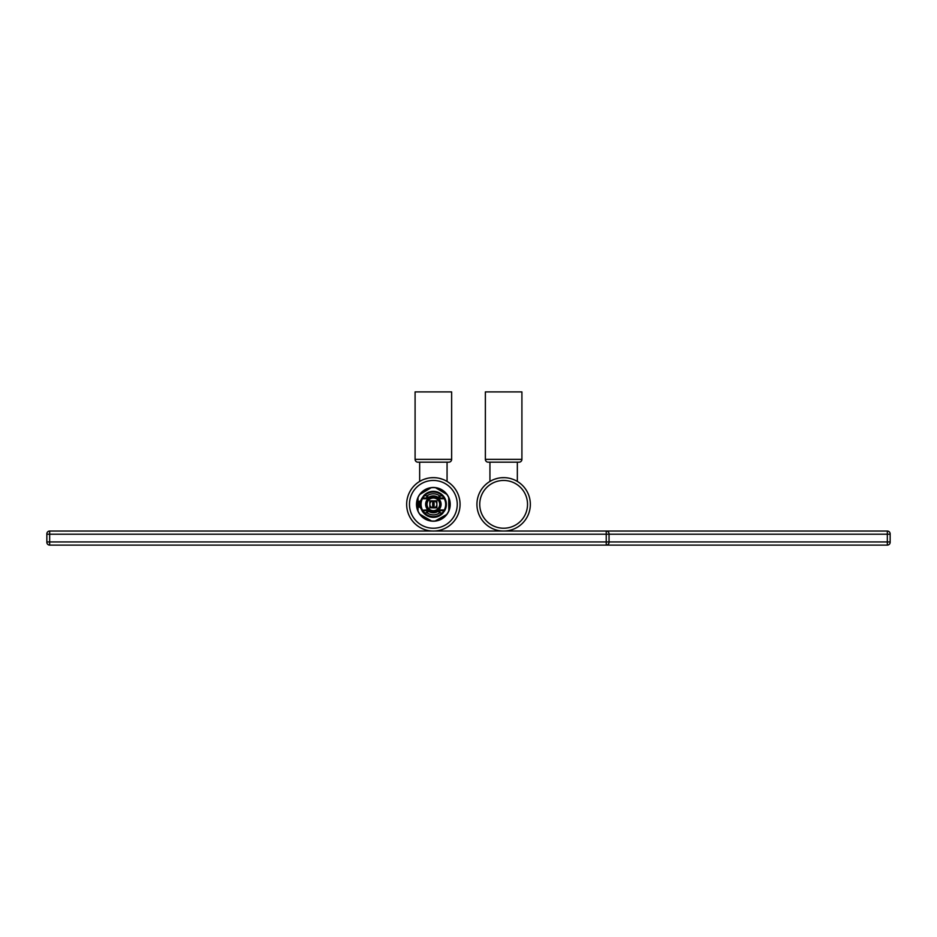 <?xml version="1.0" encoding="UTF-8"?>
<svg xmlns="http://www.w3.org/2000/svg" width="937" height="937" viewBox="0 0 937 937"><rect width="100%" height="100%" fill="white"/><g stroke="black" fill="none" stroke-linecap="round" stroke-linejoin="round"><path stroke-width="1.41" d="M485.366 391.9L521.909 391.9L521.909 459.364L485.366 459.364L485.366 391.9M488.177 462.175L519.098 462.175L488.177 462.175A2.811 2.811 0 0 1 485.366 459.364M519.098 462.175A2.811 2.811 0 0 0 521.909 459.364M501.248 477.741L504.832 477.659M505.359 477.694L506.554 477.8M512.785 479.252L510.442 478.514M497.969 478.245L494.49 479.252M489.934 462.175L489.934 481.419L492.44 480.095M503.637 477.636A26.704 26.704 0 0 1 530.342 504.34A26.704 26.704 0 0 1 503.637 531.045A26.704 26.704 0 0 0 530.342 504.34A26.704 26.704 0 0 0 503.637 477.636A26.704 26.704 0 0 0 476.933 504.34A26.704 26.704 0 0 0 503.637 531.045A26.704 26.704 0 0 0 530.342 504.34A26.704 26.704 0 0 0 503.637 477.636A26.704 26.704 0 0 0 476.933 504.34A26.704 26.704 0 0 0 503.637 531.045A26.704 26.704 0 0 0 530.342 504.34A26.704 26.704 0 0 0 503.637 477.636M448.823 462.175A2.811 2.811 0 0 0 451.634 459.364L451.634 391.9L415.091 391.9L415.091 459.364A2.811 2.811 0 0 0 417.902 462.175L448.823 462.175A2.811 2.811 0 0 0 451.634 459.364L415.091 459.364M433.362 462.175L419.659 462.175L419.659 481.419L422.165 480.095L419.659 481.419M430.973 477.741L434.557 477.659M435.084 477.694L436.279 477.8A26.704 26.704 0 0 0 433.362 477.636L436.548 477.823A26.704 26.704 0 0 1 436.947 477.882A26.704 26.704 0 0 0 436.548 477.823M442.51 479.252L440.167 478.514M443.751 479.744L443.751 479.744A26.704 26.704 0 0 1 433.362 531.045A26.704 26.704 0 0 0 460.067 504.34A26.704 26.704 0 0 0 433.362 477.636A26.704 26.704 0 0 0 406.658 504.34A26.704 26.704 0 0 0 433.362 531.045A26.704 26.704 0 0 0 460.067 504.34A26.704 26.704 0 0 0 433.362 477.636A26.704 26.704 0 0 0 406.658 504.34A26.704 26.704 0 0 0 459.54 509.634A26.704 26.704 0 0 0 443.751 479.744M444.665 480.142L446.914 481.337M436.291 477.8A26.704 26.704 0 0 0 433.362 477.636L430.177 477.823M427.694 478.245L424.215 479.252M427.834 478.21L423.887 479.369L427.834 478.21M438.891 478.21L442.838 479.369L438.891 478.21A26.704 26.704 0 0 1 442.838 479.369A26.704 26.704 0 0 0 438.891 478.21M447.066 481.419L447.066 462.175M49.661 545.1A2.811 2.811 0 0 1 46.85 542.289L46.85 533.856A2.811 2.811 0 0 1 49.661 531.045L887.339 531.045A2.811 2.811 0 0 1 890.15 533.856L890.15 542.289A2.811 2.811 0 0 1 887.339 545.1L606.239 545.1A2.811 2.811 0 0 0 609.05 542.289A2.811 2.811 0 0 1 606.239 545.1L49.661 545.1L49.661 541.937L606.239 541.937L606.239 545.1M890.15 542.289L890.15 542.289A2.811 2.811 0 0 1 887.339 545.1L887.339 531.045A2.811 2.811 0 0 1 890.15 533.856M46.85 534.207L49.661 534.207L49.661 531.045M609.05 533.856A2.811 2.811 0 0 0 606.239 531.045A2.811 2.811 0 0 1 609.05 533.856L609.05 542.289M436.876 504.34A3.514 3.514 0 0 0 434.065 500.897L434.065 507.784A3.514 3.514 0 0 0 436.876 504.34L436.876 500.827L432.66 500.897A3.514 3.514 0 0 0 432.66 507.784L429.849 507.854L429.849 500.827L432.66 500.827L432.66 507.854L436.876 507.854L436.876 504.34M433.362 511.368A7.027 7.027 0 0 1 426.335 504.34A7.027 7.027 0 0 1 433.362 497.313A7.027 7.027 0 0 1 440.39 504.34A7.027 7.027 0 0 1 433.362 511.368A7.027 7.027 0 0 1 426.335 504.34A7.027 7.027 0 0 1 433.362 497.313M444.911 498.367A13.001 13.001 0 0 1 444.911 498.367A13.001 13.001 0 0 1 444.923 498.402L439.921 498.015A2.811 2.811 0 0 1 438.282 497.488A8.433 8.433 0 0 0 428.443 497.488A2.811 2.811 0 0 1 426.803 498.015L422.423 498.015A0.703 0.703 0 0 0 421.802 498.402A13.001 13.001 0 0 0 420.362 504.34L420.362 504.258M420.362 504.422L420.362 504.34A13.001 13.001 0 0 0 421.802 510.278L426.803 509.962L426.803 510.665L422.423 510.665A0.703 0.703 0 0 1 421.802 510.278A0.703 0.703 74.9 0 0 422.423 510.665L426.803 510.665A2.811 2.811 0 0 1 428.443 511.192A8.433 8.433 0 0 0 438.282 511.192A2.811 2.811 0 0 1 439.921 510.665L444.302 510.665A0.703 0.703 0 0 0 444.923 510.278A13.001 13.001 0 0 0 444.923 498.402L442.826 495.427A13.001 13.001 0 0 0 423.899 495.427L421.802 498.402A13.001 13.001 0 0 0 421.802 510.278L423.899 513.253A13.001 13.001 0 0 0 442.826 513.253L444.923 510.278A13.001 13.001 0 0 0 444.923 498.402L442.826 495.427A13.001 13.001 0 0 0 423.899 495.427L421.802 498.402L426.803 498.015A2.811 2.811 0 0 0 428.443 497.488L428.853 498.062A3.514 3.514 0 0 1 426.803 498.718L422.423 498.718A12.298 12.298 0 0 0 422.423 509.962L424.414 512.773L423.899 513.253A13.001 13.001 0 0 0 442.826 513.253L444.923 510.278L439.921 510.665A2.811 2.811 0 0 0 438.282 511.192L437.872 510.618A3.514 3.514 0 0 1 439.921 509.962L444.302 509.962A12.298 12.298 0 0 0 444.302 498.718L439.921 498.718A3.514 3.514 0 0 1 437.872 498.062L439.512 495.778A10.541 10.541 0 0 0 427.213 495.778A0.703 0.703 0 0 1 426.803 495.907L423.899 495.427M423.829 513.183A13.001 13.001 0 0 1 422.001 510.665M421.826 510.325A13.001 13.001 0 0 1 421.802 510.302A13.001 13.001 0 0 1 420.783 507.631L420.701 507.292M420.772 507.561A13.001 13.001 0 0 1 420.537 506.472L419.811 506.472M417.152 502.232A2.495 1.218 90 0 1 417.691 501.857A2.495 1.218 90 0 1 419.026 504.34A2.495 1.218 90 0 1 417.691 506.823L420.303 507.35L420.772 508.404M420.104 504.34C420.198 507.772 419.975 507.772 419.425 504.34C419.963 500.932 420.186 500.932 420.104 504.34M420.701 501.365L420.772 500.276M442.896 495.497A13.001 13.001 0 0 1 444.724 498.015M418.043 511.052L417.902 511.075A16.866 16.866 0 0 0 419.799 514.354L419.893 514.249A16.725 16.725 0 0 1 418.043 511.052L418.043 506.894M435.213 520.96L446.926 514.354L435.26 521.101A16.866 16.866 0 0 1 431.465 521.101L419.799 514.354A16.866 16.866 0 0 0 431.465 521.101L431.512 520.96A16.725 16.725 0 0 0 435.213 520.96L435.26 521.101A16.866 16.866 0 0 0 448.823 497.606L448.682 497.629A16.725 16.725 0 0 0 446.832 494.431L446.926 494.326A16.866 16.866 0 0 0 419.799 494.326L419.893 494.431A16.725 16.725 0 0 0 418.043 497.629L417.902 497.606A16.866 16.866 0 0 0 416.508 503.883M416.508 504.797A16.866 16.866 0 0 0 417.902 511.075L417.902 506.87M419.893 494.431L431.465 487.58L419.799 494.326A16.866 16.866 0 0 0 417.902 497.606L417.902 501.81M446.832 494.431L435.26 487.58A16.866 16.866 0 0 0 431.465 487.58M448.682 497.629L448.823 511.075L448.823 497.606A16.866 16.866 0 0 0 446.926 494.326L435.26 487.58M419.811 502.209L420.608 501.822M417.621 502.021A2.319 1.136 -90 0 0 416.485 504.34A2.319 1.136 -90 0 0 417.621 506.659A2.319 1.136 -90 0 0 418.745 504.34A2.319 1.136 -90 0 0 417.621 502.021M442.826 495.427L442.311 495.907L444.302 498.015A0.703 0.703 0 0 1 444.923 498.402A0.703 0.703 -105.1 0 0 444.302 498.015L439.921 498.015L439.921 498.718M439.512 495.778A0.703 0.703 0 0 0 439.921 495.907L442.311 495.907A12.298 12.298 0 0 0 424.414 495.907L422.423 498.015M444.302 510.665L442.311 512.773A12.298 12.298 0 0 1 424.414 512.773L426.803 512.773A0.703 0.703 0 0 1 427.213 512.902A10.541 10.541 0 0 0 439.512 512.902A0.703 0.703 0 0 1 439.921 512.773L442.826 513.253M503.637 528.234A23.893 23.893 0 0 0 527.531 504.34A23.893 23.893 0 0 0 503.637 480.447A23.893 23.893 0 0 0 479.744 504.34A23.893 23.893 0 0 0 503.637 528.234M433.362 528.234A23.893 23.893 0 0 0 457.256 504.34A23.893 23.893 0 0 0 433.362 480.447A23.893 23.893 0 0 0 409.469 504.34A23.893 23.893 0 0 0 433.362 528.234M890.15 534.207L606.239 534.207L606.239 541.937L890.15 541.937M606.239 531.045L606.239 534.207L49.661 534.207L49.661 541.937L46.85 541.937M433.362 498.015A6.325 6.325 0 0 1 439.687 504.34A6.325 6.325 0 0 1 433.362 510.665A6.325 6.325 0 0 1 427.038 504.34A6.325 6.325 0 0 1 433.362 498.015M426.803 509.962A3.514 3.514 0 0 1 428.853 510.618A7.73 7.73 0 0 1 428.853 498.062M428.853 510.618L427.213 512.902M437.872 498.062A7.73 7.73 0 0 1 437.872 510.618M439.921 509.962L439.921 512.773M420.362 504.668L419.425 504.34M418.043 501.787L418.043 497.629M435.213 487.72A16.725 16.725 0 0 0 431.512 487.72M446.832 514.249A16.725 16.725 0 0 0 448.682 511.052M431.512 520.96L419.893 514.249M446.926 514.354A16.866 16.866 0 0 0 448.823 511.075M448.823 497.606A16.866 16.866 0 0 0 446.926 494.326M419.799 494.326A16.866 16.866 0 0 0 417.902 497.606M418.171 506.367A2.132 1.042 90 0 1 417.855 506.472A2.132 1.042 90 0 1 416.813 504.34A2.132 1.042 90 0 1 417.855 502.209A2.132 1.042 90 0 1 418.171 502.314M417.152 506.448A2.495 1.218 90 0 0 417.691 506.823L416.485 504.34L417.691 501.857L420.842 500.838L420.643 501.658M444.302 498.015A0.703 0.703 -105.1 0 1 444.923 498.402M426.803 498.718L426.803 495.907M439.921 495.907L439.921 498.015M427.213 495.778L428.443 497.488M439.512 512.902L438.282 511.192M426.803 512.773L426.803 510.665M517.341 462.175L517.341 481.419M417.855 506.472L417.855 502.209M421.802 510.278L423.899 513.253"/></g></svg>
